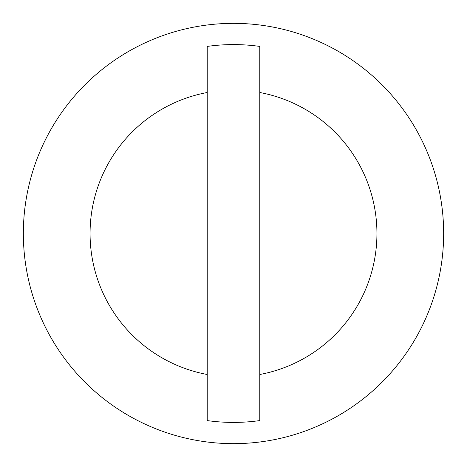 <?xml version="1.0" encoding="UTF-8"?>
<svg xmlns="http://www.w3.org/2000/svg" width="467" height="467" viewBox="0 0 467 467"><rect width="100%" height="100%" fill="white"/><g stroke="black" fill="none" stroke-linecap="round" stroke-linejoin="round"><path stroke-width="0.7" d="M23.35 233.5A210.15 210.15 0 0 1 233.5 23.35A210.15 210.15 0 0 1 443.65 233.5A210.15 210.15 0 0 1 233.5 443.65A210.15 210.15 0 0 1 23.35 233.5M207.231 374.493A143.416 143.416 0 0 1 207.231 92.507L207.231 46.42A188.919 188.919 0 0 1 259.769 46.42L259.769 92.507A143.416 143.416 0 0 1 259.769 374.493L259.769 420.58A188.919 188.919 0 0 1 207.231 420.58L207.231 92.507M259.769 92.507L259.769 374.493"/></g></svg>
